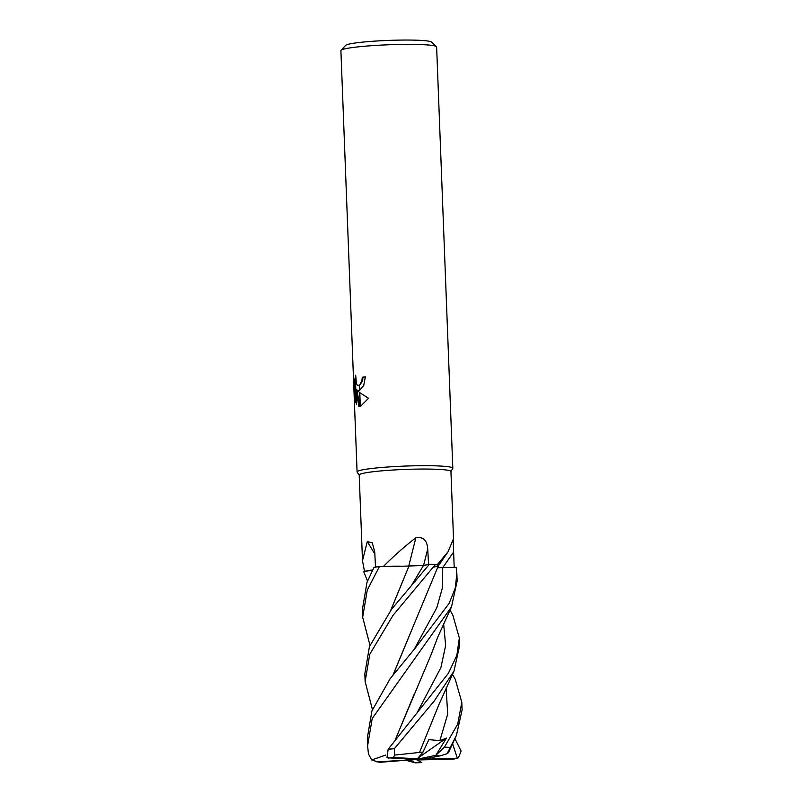 <?xml version="1.0" encoding="UTF-8"?>
<svg xmlns="http://www.w3.org/2000/svg" width="803" height="803" viewBox="0 0 803 803"><rect width="100%" height="100%" fill="white"/><g stroke="black" fill="none" stroke-linecap="round" stroke-linejoin="round"><path stroke-width="1.2" d="M438.338 565.764A36.617 3.061 177.8 0 0 438.619 565.513A36.617 3.061 177.8 0 0 437.364 564.569L448.054 551.761L453.354 539.074L453.565 539.917L450.945 471.512A45.901 3.844 177.8 0 0 416.064 469.123A45.901 3.844 177.8 0 0 364.542 473.017A45.901 3.844 177.8 0 0 359.202 475.035L362.494 560.725L367.302 541.593L372.271 542.808L374.73 551.892L375.533 567.279M367.493 581.001L363.719 571.746L372.502 570.02A36.617 3.061 177.8 0 0 364.512 571.375A45.901 3.844 177.8 0 0 364.703 571.415M364.512 571.375L362.494 560.725M450.945 471.612L452.751 468.47A47.899 4.005 177.8 0 0 417.64 465.74A47.899 4.005 177.8 0 0 362.655 469.825A47.899 4.005 177.8 0 0 357.164 472.144A47.899 4.005 177.8 0 1 357.084 471.933L340.904 50.619A47.899 4.005 177.8 0 1 341.054 50.278A47.899 4.005 177.8 0 1 346.474 48.521A47.899 4.005 177.8 0 1 398.268 44.486A47.899 4.005 177.8 0 1 436.451 46.614A47.899 4.005 177.8 0 1 436.631 46.945L452.812 468.259A47.899 4.005 177.8 0 0 416.416 465.76A47.899 4.005 177.8 0 0 362.655 469.825A47.899 4.005 177.8 0 0 357.084 471.933M436.451 46.614L431.492 42.067A43.111 3.603 177.8 0 0 397.134 40.15A43.111 3.603 177.8 0 0 350.52 43.774A43.111 3.603 177.8 0 0 345.641 45.359L341.054 50.278M357.064 390.158L359.593 392.516L360.135 406.579L358.861 406.519L355.98 389.284L356.572 404.541L355.177 400.035L354.454 381.214L355.679 375.222L356.482 383.884L357.435 385.31L359.322 385.34L359.513 390.378L357.064 390.158L358.74 390.609M365.415 376.898A47.096 3.945 177.8 0 0 362.966 377.259L362.635 380.783L359.513 385.591M362.966 377.259L362.253 377.249A47.899 4.005 -2.2 0 1 365.405 376.798L363.749 385.36L359.694 390.298A12.597 5.912 90.4 0 1 359.513 390.378M359.322 385.34A7.649 3.593 -89.6 0 0 359.503 385.219L361.922 380.783L362.253 377.249M355.558 378.263L355.92 400.035L355.177 400.035M355.197 381.224L354.454 381.214M360.316 406.549L359.784 392.667L368.527 398.288L360.316 406.549A17.335 8.14 90.4 0 1 360.135 406.579M359.694 390.298L359.503 385.219M359.332 385.631L358.349 385.651M355.92 400.035L356.492 402.584M355.98 389.284L356.703 389.294L359.975 406.599M359.563 406.519L358.861 406.519M434.072 566.998A36.617 3.061 177.8 0 0 437.193 566.256M437.364 564.569A45.901 3.844 177.8 0 0 436.832 564.549M369.952 645.241L362.665 617.226L367.272 590.064L379.367 566.617L402.554 566.225A36.617 3.061 177.8 0 0 383.493 566.416A45.901 3.844 177.8 0 0 382.931 566.466M453.153 539.616L454.197 567.44M408.667 566.416A810.598 30.855 102.9 0 1 415.874 537.769C423.221 536.555 427.166 540.309 427.708 549.031L428.581 564.439M383.493 566.416C393.661 556.118 404.451 546.572 415.874 537.769M374.85 554.12A810.598 743.578 114.7 0 0 367.302 541.593M450.001 610.129L452.802 615.048L459.336 638.014L456.847 655.399L448.305 673.426L388.16 749.269L386.976 757.751L416.064 759.447L424.024 759.046L440.245 755.864L447.08 753.676L456.425 735.377L462.096 709.942L461.805 702.314L457.69 724.186L444.42 747.191L435.808 755.322L446.458 738.077L439.873 740.637L428.832 739.653L423.03 752.04L419.477 752.431M452.48 674.359L455.271 679.328L461.805 702.314M437.454 567.741L456.184 567.38L456.867 573.693L455.231 588.167L449.128 603.414L415.231 648.111L390.168 678.645L371.919 710.916L367.312 738.087L367.603 745.726L372.211 718.534L451.487 606.927L457.148 581.001M385.801 755.021L371.719 759.959L368.436 753.907L367.603 745.726M454.93 738.599L461.073 751.056L458.453 757.791L457.349 758.223L452.561 743.739M379.367 566.617A47.899 4.005 177.8 0 0 374.047 567.219L366.981 582.376L362.374 609.577L362.665 617.015M369.45 646.586L364.843 673.777L365.134 681.526L369.741 654.325L392.938 615.449L435.597 564.318A47.899 4.005 177.8 0 0 429.384 564.258L391.633 609.166L369.45 646.586M372.431 709.591L365.134 681.526M402.554 566.225L423.452 565.513L429.575 564.218M435.597 564.318L438.438 565.563M419.477 752.441L394.654 755.091L394.313 748.727L434.343 700.848L453.946 671.167L459.627 645.632L459.336 638.014M419.517 752.391L438.87 704.733L453.946 671.167M405.816 760.26L415.151 762.82A39.919 3.342 177.8 0 0 421.756 762.539L416.064 759.447L419.567 759.919L453.705 759.116L458.453 757.791M393.179 674.6L438.458 565.523M393.329 674.41L412.3 628.619M456.425 735.377L448.445 752.682L447.08 753.676M390.87 610.139L408.827 566.426L390.73 610.34M419.076 759.377L419.537 759.909M395.799 738.609L414.619 693.13M395.668 738.79L431.261 654.294L437.796 637.02L451.497 606.927M435.808 755.322L416.064 759.447L377.862 761.866L371.719 759.959M423.03 752.04L417.48 758.725L393.37 757.56L394.654 755.091M408.105 759.066L408.988 759.397M375.342 761.585L380.281 762.288L416.064 759.447L410.273 760.13L415.151 762.82M457.349 758.223L416.064 759.447L417.48 758.725M409.59 759.959L410.273 760.13M446.458 738.077L418.032 758.062M414.228 649.286L436.852 607.62L442.503 587.515L442.724 567.741A808.38 736.592 141.9 0 1 453.645 552.002M423.572 565.483A808.38 30.775 102.9 0 1 427.708 549.031M439.883 740.637L447.703 714.068L446.087 688.061M411.788 584.996L423.452 565.513M416.717 713.465L440.897 667.614L445.645 645.532L443.627 623.801M440.245 755.864A39.919 3.342 177.8 0 0 434.674 755.784M449.821 747.382A47.899 4.005 177.8 0 0 444.42 747.191M394.313 748.727A47.899 4.005 177.8 0 0 388.16 749.269M393.37 757.56A39.919 3.342 177.8 0 0 388.261 758.112M377.862 761.866A39.919 3.342 177.8 0 0 380.281 762.288M453.705 759.116A39.919 3.342 177.8 0 0 455.371 758.514M359.212 475.135L357.164 472.144M438.619 565.513L448.054 551.761M421.826 762.559L415.151 762.85M456.877 574.095L457.158 581.432"/></g></svg>
